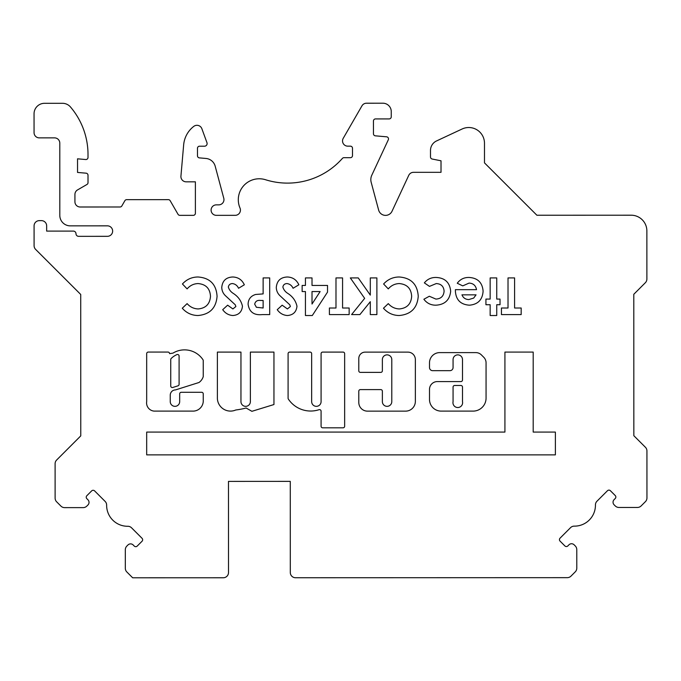 <?xml version="1.0" encoding="UTF-8"?>
<svg xmlns="http://www.w3.org/2000/svg" width="681" height="681" viewBox="0 0 681 681"><rect width="100%" height="100%" fill="white"/><g stroke="black" fill="none" stroke-linecap="round" stroke-linejoin="round"><path stroke-width="1.02" d="M387.08 406.344A4.716 4.716 0 0 1 382.364 401.628L382.364 391.183A1.575 1.575 0 0 0 380.79 389.609L360.368 389.609A1.575 1.575 0 0 0 358.793 391.183L358.793 402.48A8.657 8.657 0 0 0 367.451 411.137L405.604 411.137A9.755 9.755 0 0 0 415.359 401.373L415.359 359.568A7.448 7.448 0 0 0 407.91 352.128L365.135 352.128A6.342 6.342 0 0 0 358.793 358.47L358.793 370.813A1.575 1.575 0 0 0 360.368 372.379L380.79 372.379A1.575 1.575 0 0 0 382.364 370.813L382.364 359.568A4.716 4.716 0 0 1 387.08 354.861A4.716 4.716 0 0 1 391.788 359.568L391.788 401.628A4.716 4.716 0 0 1 387.08 406.344M453.069 401.628A4.835 4.835 0 0 0 457.785 407.527A4.835 4.835 0 0 0 462.493 401.628L462.493 387.055A1.575 1.575 0 0 0 460.926 385.489L454.636 385.489A1.575 1.575 0 0 0 453.069 387.055L453.069 401.628M310.664 411.035A26.797 26.797 0 0 0 319.023 409.698A1.575 1.575 0 0 1 321.083 411.188L321.083 426.238A1.575 1.575 0 0 0 322.658 427.813L343.079 427.813A1.575 1.575 0 0 0 344.654 426.238L344.654 353.669A1.575 1.575 0 0 0 343.079 352.094L322.658 352.094A1.575 1.575 0 0 0 321.083 353.669L321.083 401.628A4.716 4.716 0 0 1 316.367 406.344A4.716 4.716 0 0 1 311.66 401.628L311.66 353.669A1.575 1.575 0 0 0 310.085 352.094L289.663 352.094A1.575 1.575 0 0 0 288.089 353.669L288.089 398.198A1.575 1.575 0 0 0 288.352 399.075A26.797 26.797 0 0 0 310.664 411.035M230.501 411.094A13.135 13.135 0 0 0 235.745 409.996A80.035 80.035 0 0 0 246.122 408.004L251.893 411.315L273.949 404.54L273.949 352.094L250.378 352.094L250.378 401.628A4.716 4.716 0 0 1 245.662 406.344A4.716 4.716 0 0 1 240.955 401.628L240.955 352.094L217.384 352.094L217.384 398.64A13.135 13.135 0 0 0 230.501 411.094M170.735 385.982A1.575 1.575 0 0 0 172.778 387.48L177.996 385.829A1.575 1.575 0 0 0 179.094 384.331L179.094 356.052A1.575 1.575 0 0 0 176.89 354.614A19.034 19.034 0 0 0 171.203 358.461A1.575 1.575 0 0 0 170.735 359.577L170.735 385.982M193.004 411.12A10.266 10.266 0 0 0 203.244 400.105L203.244 393.865A1.575 1.575 0 0 0 201.67 392.29L181.248 392.29A1.575 1.575 0 0 0 179.673 393.865L179.673 401.628A4.716 4.716 0 0 1 174.957 406.344A4.716 4.716 0 0 1 170.25 401.628L170.25 395.312A5.295 5.295 0 0 1 175.545 389.898L198.971 382.509A11.364 11.364 0 0 0 203.159 376.899A1.575 1.575 0 0 0 203.244 376.389L203.244 360.607A1.575 1.575 0 0 0 202.981 359.738A22.175 22.175 0 0 0 173.178 352.996A1.575 1.575 0 0 1 172.37 353.218L169.578 353.635A1.575 1.575 0 0 0 168.003 352.068L148.245 352.068A1.575 1.575 0 0 0 146.679 353.635L146.679 401.628A8.232 8.232 0 0 0 154.161 411.111L192.808 411.111A10.266 10.266 0 0 0 193.004 411.12M127.798 526.277A5.235 5.235 0 0 1 131.552 527.809L142.031 538.288A2.094 2.094 0 0 1 142.04 541.25L137.221 546.068A2.094 2.094 0 0 1 134.259 546.068L133.153 544.953A3.669 3.669 0 0 0 127.968 544.962L126.853 546.068A5.235 5.235 0 0 0 125.321 549.771L125.321 568.286A5.235 5.235 0 0 0 126.862 571.989L132.667 577.794L223.266 577.769A5.235 5.235 0 0 0 228.501 572.525L228.475 481.399L290.276 481.373L290.302 572.508A5.235 5.235 0 0 0 295.545 577.743L567.282 577.658A5.235 5.235 0 0 0 570.984 576.126L575.258 571.853A5.235 5.235 0 0 0 576.79 568.15L576.781 549.635A5.235 5.235 0 0 0 575.249 545.932L574.134 544.817A3.669 3.669 0 0 0 568.95 544.817L567.843 545.932A2.094 2.094 0 0 1 564.881 545.932L560.063 541.123A2.094 2.094 0 0 1 560.063 538.152L570.533 527.673A5.235 5.235 0 0 1 574.287 526.141A20.949 20.949 0 0 0 595.441 504.979A5.235 5.235 0 0 1 596.973 501.216L607.452 490.737A2.094 2.094 0 0 1 610.414 490.737L615.232 495.547A2.094 2.094 0 0 1 615.232 498.509L614.117 499.624A3.669 3.669 0 0 0 614.117 504.808L615.241 505.923A5.235 5.235 0 0 0 618.944 507.464L637.442 507.456A5.235 5.235 0 0 0 641.144 505.915L645.418 501.65A5.235 5.235 0 0 0 646.95 497.939L646.933 450.958A5.235 5.235 0 0 0 645.401 447.255L633.841 435.704L633.79 294.294L645.35 282.726A5.235 5.235 0 0 0 646.882 279.023L646.865 230.919A15.714 15.714 0 0 0 631.151 215.205L536.883 215.239L484.48 162.87L484.48 143.231A15.714 15.714 0 0 0 462.118 128.998L436.547 140.941A10.479 10.479 0 0 0 430.494 150.433L430.503 156.979A2.094 2.094 0 0 0 432.188 159.031L441.016 160.793L441.016 172.319L413.495 172.327A5.235 5.235 0 0 0 408.745 175.357L392.026 211.246A7.151 7.151 0 0 1 378.636 210.08L371.179 182.295A10.36 10.36 0 0 1 371.809 175.196L388.306 139.792A2.103 2.103 0 0 0 386.578 136.813L375.359 135.834A2.086 2.086 0 0 1 373.452 133.757L373.443 121.005A2.086 2.086 0 0 1 375.529 118.92L389.149 118.92A2.103 2.103 0 0 0 391.252 116.817L391.252 111.582A8.376 8.376 0 0 0 382.867 103.206L366.506 103.214A5.235 5.235 0 0 0 361.969 105.827L343.233 138.311A5.235 5.235 0 0 0 347.77 146.16L350.4 146.16A2.094 2.094 0 0 1 352.494 148.254L352.503 155.591A2.094 2.094 0 0 1 350.409 157.686L343.973 157.686A2.094 2.094 0 0 0 342.407 158.392A73.284 73.284 0 0 1 265.53 179.733A20.966 20.966 0 0 0 240.001 208.02A5.235 5.235 0 0 1 235.192 215.332L216.311 215.341A5.235 5.235 0 0 1 211.101 210.089A5.235 5.235 0 0 1 216.345 204.862L218.729 204.862A5.235 5.235 0 0 0 223.785 198.273L215.179 166.19A10.479 10.479 0 0 0 205.968 158.46L199.388 157.881A2.086 2.086 0 0 1 197.481 155.804L197.473 148.288A2.086 2.086 0 0 1 199.431 146.202L204.666 146.202A2.63 2.63 0 0 0 206.964 142.687L201.882 128.752A5.244 5.244 0 0 0 193.753 126.394A26.193 26.193 0 0 0 183.657 144.866L180.933 176.132A5.244 5.244 0 0 0 186.16 181.827L195.387 181.827L195.396 213.247A2.094 2.094 0 0 1 193.302 215.349L179.852 215.349A2.094 2.094 0 0 1 178.03 214.302L170.165 200.691A2.094 2.094 0 0 0 168.352 199.644L126.683 199.652A2.094 2.094 0 0 0 124.87 200.699L121.848 205.943A2.094 2.094 0 0 1 120.035 206.99L80.171 206.998A5.235 5.235 0 0 1 74.927 201.763L74.927 194.451A5.235 5.235 0 0 1 77.549 189.914L86.972 184.466A2.094 2.094 0 0 0 88.019 182.653L88.011 175.272A2.094 2.094 0 0 0 86.104 173.178L77.54 172.438L77.532 158.818L85.729 159.533A2.094 2.094 0 0 0 88.011 157.447L88.011 154.536A73.327 73.327 0 0 0 70.483 106.985A10.479 10.479 0 0 0 62.507 103.308L44.52 103.308A10.479 10.479 0 0 0 34.05 113.787L34.059 132.642A5.235 5.235 0 0 0 39.294 137.877L54.548 137.877A5.235 5.235 0 0 1 59.792 143.112L59.809 215.392A10.479 10.479 0 0 0 70.288 225.862L107.666 225.845A5.244 5.244 0 0 1 112.646 231.208A5.244 5.244 0 0 1 107.411 236.324L78.604 236.333A2.622 2.622 0 0 1 75.991 233.711A2.622 2.622 0 0 0 73.369 231.097L46.657 231.106L46.657 225.871A5.235 5.235 0 0 0 41.413 220.627L39.319 220.635A5.235 5.235 0 0 0 34.084 225.871L34.093 245.696A5.235 5.235 0 0 0 35.625 249.399L80.724 294.464L80.767 435.874L56.642 460.015A5.235 5.235 0 0 0 55.11 463.718L55.118 498.126A5.235 5.235 0 0 0 56.659 501.829L60.932 506.102A5.235 5.235 0 0 0 64.635 507.634L83.133 507.626A5.235 5.235 0 0 0 86.836 506.094L87.951 504.97A3.669 3.669 0 0 0 87.951 499.786L86.845 498.679A2.094 2.094 0 0 1 86.845 495.717L91.654 490.899A2.094 2.094 0 0 1 94.616 490.899L105.095 501.378A5.235 5.235 0 0 1 106.636 505.132A20.949 20.949 0 0 0 127.798 526.277M555.381 454.865L555.381 432.086L533.197 432.086L533.197 352.086L504.919 352.086L504.919 432.086L146.679 432.086L146.679 454.865L555.381 454.865M450.677 291.221C449.732 299.998 444.812 304.654 435.908 305.19C430.894 305.224 426.885 303.241 423.88 299.248L429.328 296.252L435.883 299.078C440.939 298.823 443.672 296.192 444.097 291.187C443.723 286.36 441.101 283.824 436.24 283.568L429.464 286.386L424.348 282.879C427.379 279.176 431.294 277.363 436.112 277.456C444.94 277.874 449.792 282.47 450.677 291.221M418.245 296.312C417.291 308.076 410.915 314.486 399.1 315.524C392.818 315.388 387.608 312.954 383.463 308.229L388.289 303.615C391.234 306.995 394.929 308.765 399.364 308.944C406.983 308.212 411.086 304.007 411.664 296.329C411.179 288.489 407.034 284.232 399.236 283.568C394.844 283.73 391.192 285.509 388.289 288.897L383.607 283.986C387.821 279.372 393.022 277.039 399.202 276.988C411.128 277.899 417.47 284.343 418.245 296.312M370.302 277.925L376.882 277.925L376.882 314.588L370.302 314.588L370.302 301.683L359.9 314.588L351.592 314.588L364.658 298.372L350.323 277.925L358.249 277.925L370.302 295.12L370.302 277.925M342.569 308.008L349.149 308.008L349.149 314.588L329.408 314.588L329.408 308.008L335.988 308.008L335.988 277.925L342.569 277.925L342.569 308.008M327.527 285.441L327.527 292.106L312.298 315.524L305.437 315.524L305.437 291.553L302.143 291.553L302.143 285.441L305.437 285.441L305.437 277.925L312.017 277.925L312.017 285.441L327.527 285.441M242.453 306.229C241.84 311.983 238.631 315.09 232.834 315.524C228.595 315.192 225.224 313.251 222.713 309.685L227.633 305.19L232.902 308.944L235.873 306.544L235.26 304.79L225.564 295.826C223.121 293.537 221.861 290.727 221.768 287.425C222.381 280.785 226.058 277.303 232.783 276.988C238.18 277.201 242.036 279.806 244.334 284.794L238.546 288.267C237.328 285.577 235.328 284.011 232.536 283.568C230.169 283.628 228.773 284.786 228.348 287.041C229.122 289.689 230.74 291.791 233.217 293.366C238.154 296.524 241.236 300.806 242.453 306.229M217.069 296.312C216.124 308.076 209.748 314.486 197.933 315.524C191.65 315.388 186.432 312.954 182.287 308.229L187.113 303.615C190.067 306.995 193.753 308.765 198.188 308.944C205.815 308.212 209.91 304.007 210.489 296.329C210.012 288.489 205.866 284.232 198.06 283.568C193.668 283.73 190.016 285.509 187.113 288.897L182.44 283.986C186.645 279.372 191.846 277.039 198.035 276.988C209.961 277.899 216.303 284.343 217.069 296.312M263.13 277.925L269.71 277.925L269.71 314.588L262.372 314.588C253.979 315.482 249.22 312.009 248.088 304.169C248.284 299.146 250.812 295.912 255.664 294.464L263.13 293.903L263.13 277.925M296.976 306.229C296.363 311.983 293.153 315.09 287.356 315.524C283.117 315.192 279.746 313.251 277.235 309.685L282.155 305.19L287.425 308.944L290.395 306.544L289.783 304.79L280.087 295.826C277.644 293.537 276.384 290.727 276.29 287.425C276.903 280.785 280.581 277.303 287.305 276.988C292.702 277.201 296.558 279.806 298.857 284.794L293.068 288.267C291.86 285.577 289.851 284.011 287.059 283.568C284.692 283.628 283.296 284.786 282.87 287.041C283.645 289.689 285.262 291.791 287.74 293.366C292.677 296.524 295.758 300.806 296.976 306.229M453.069 359.577A4.716 4.716 0 0 1 457.785 354.869A4.716 4.716 0 0 1 462.493 359.577L462.493 380.007A1.575 1.575 0 0 1 460.926 381.573L437.355 381.573A7.857 7.857 0 0 0 429.498 389.43L429.498 399.466A11.645 11.645 0 0 0 441.143 411.111L473.074 411.111A12.99 12.99 0 0 0 486.064 398.121L486.064 362.828A7.857 7.857 0 0 0 483.765 357.278L481.399 354.912A7.857 7.857 0 0 0 475.84 352.613L439.722 352.613A10.224 10.224 0 0 0 429.498 362.828L429.498 367.519A3.141 3.141 0 0 0 432.639 370.668L449.928 370.668A3.141 3.141 0 0 0 453.069 367.519L453.069 359.577M469.43 305.19C460.56 304.577 455.878 299.819 455.376 290.915L455.393 289.672L476.521 289.672C475.755 285.509 473.261 283.313 469.056 283.092L462.765 285.875L457.257 283.253C460.186 279.27 464.144 277.337 469.132 277.456C477.747 278.01 482.403 282.589 483.101 291.17C482.514 299.759 477.96 304.433 469.43 305.19M500.024 304.713L496.738 304.713L496.738 315.524L490.158 315.524L490.158 304.713L485.928 304.713L485.928 299.078L490.158 299.078L490.158 277.925L496.738 277.925L496.738 299.078L500.024 299.078L500.024 304.713M514.598 308.008L521.178 308.008L521.178 314.588L501.437 314.588L501.437 308.008L508.017 308.008L508.017 277.925L514.598 277.925L514.598 308.008M633.824 391.2L633.841 435.704M633.807 338.832L633.79 294.294M80.767 435.874L80.75 391.379M80.724 294.464L80.733 339.01M263.13 308.008L263.13 300.483L260.806 300.483C257.435 299.972 255.392 301.198 254.677 304.177L256.397 307.276L263.13 308.008M320.13 291.553L312.017 291.553L312.017 304.032L320.13 291.553M476.053 294.847L461.956 294.847C463.216 297.92 465.532 299.487 468.894 299.546L473.67 298.074L476.053 294.847"/></g></svg>
